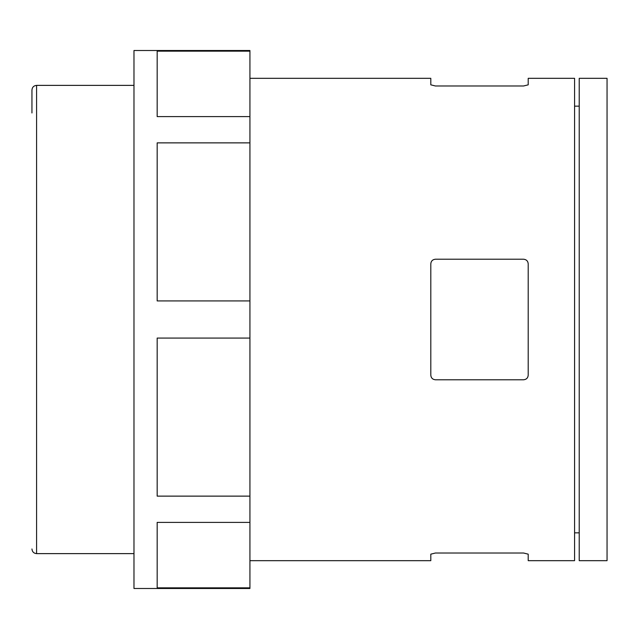 <?xml version="1.0" encoding="UTF-8"?>
<svg xmlns="http://www.w3.org/2000/svg" width="639" height="639" viewBox="0 0 639 639"><rect width="100%" height="100%" fill="white"/><g stroke="black" fill="none" stroke-linecap="round" stroke-linejoin="round"><path stroke-width="0.96" d="M435.447 553.015L430.806 554.165L435.447 553.015L523.565 553.015L528.205 554.165L528.205 560.675L574.581 560.675L574.581 78.325L528.205 78.325L528.205 84.835L523.565 85.985L435.447 85.985L430.806 84.835L435.447 85.985M31.95 112.975L31.95 90.019C32.222 87.2 33.771 85.65 36.591 85.378L36.591 553.622C33.771 553.35 32.222 551.8 31.95 548.981M607.05 78.325L607.05 560.675L579.222 560.675L579.222 78.325L607.05 78.325M579.222 106.154L574.581 106.154M249.929 522.39L249.929 496.128L157.17 496.128L157.17 338.071L249.929 338.071L249.929 300.929L157.17 300.929L157.17 142.872L249.929 142.872L249.929 116.61L157.17 116.61L157.17 51.144L249.929 51.144L249.929 50.505L133.982 50.505L133.982 588.495L249.929 588.495L249.929 522.39L157.17 522.39L157.17 587.856L249.929 587.856M249.929 116.61L249.929 51.144M249.929 300.929L249.929 142.872M249.929 496.128L249.929 338.071M133.982 85.378L36.591 85.378M249.929 78.325L430.806 78.325L430.806 84.835M430.806 263.843C431.053 261.055 432.603 259.514 435.447 259.21L523.565 259.21C526.408 259.514 527.958 261.055 528.205 263.843L528.205 375.157C527.958 377.945 526.416 379.486 523.565 379.79L435.447 379.79C432.603 379.486 431.061 377.945 430.806 375.157L430.806 263.843M249.929 560.675L430.806 560.675L430.806 554.165M579.222 532.846L574.581 532.846M133.982 553.622L36.591 553.622"/></g></svg>
